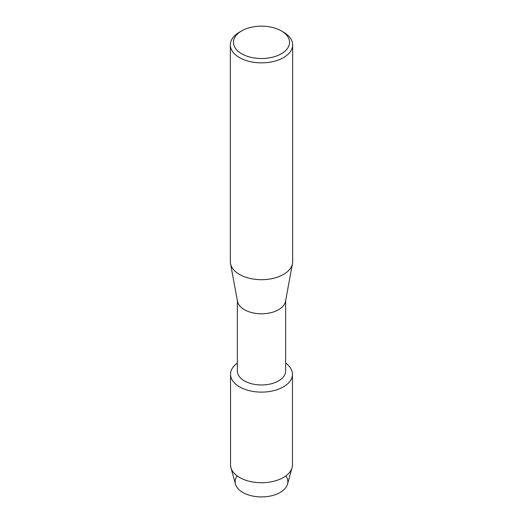 <?xml version="1.0" encoding="UTF-8"?>
<svg xmlns="http://www.w3.org/2000/svg" width="523" height="523" viewBox="0 0 523 523"><rect width="100%" height="100%" fill="white"/><g stroke="black" fill="none" stroke-linecap="round" stroke-linejoin="round"><path stroke-width="0.78" d="M285.859 475.884A26.359 15.219 180 0 1 280.138 492.463A26.359 15.219 180 0 1 246.856 494.359A26.359 15.219 180 0 1 237.141 475.884M285.643 300.594L285.643 371.036A24.143 13.938 180 0 1 278.569 380.888A24.143 13.938 180 0 1 252.263 383.908A24.143 13.938 180 0 1 237.357 371.036L237.357 300.594M283.388 386.883A30.955 17.874 180 0 1 240.835 387.556A30.955 17.874 180 0 1 237.357 363.06A30.955 17.874 180 0 0 230.545 374.246A30.955 17.874 180 0 0 249.654 390.759A30.955 17.874 180 0 0 283.388 386.883A30.955 17.874 180 0 0 285.643 363.06A30.955 17.874 180 0 1 292.455 374.246A30.955 17.874 180 0 1 283.388 386.883M281.322 30.89L283.525 32.165A31.151 17.985 180 0 1 292.651 44.88L292.651 261.703A31.151 17.985 180 0 1 292.475 263.612L285.506 301.333A24.143 13.938 180 0 1 278.569 309.708A24.143 13.938 180 0 1 253.459 312.996A24.143 13.938 180 0 1 237.494 301.333L230.525 263.612A31.151 17.985 180 0 1 230.349 261.703L230.349 44.88A31.151 17.985 180 0 1 239.475 32.165L241.678 30.89A28.033 16.187 180 0 1 281.322 30.89A28.033 16.187 180 0 1 281.322 53.784A28.033 16.187 180 0 1 241.678 53.784A28.033 16.187 180 0 1 241.678 30.89L239.475 32.165M292.475 263.612A31.151 17.985 180 0 1 283.525 274.418A31.151 17.985 180 0 1 251.125 278.661A31.151 17.985 180 0 1 230.525 263.612M292.651 44.88A31.151 17.985 180 0 1 283.525 57.595A31.151 17.985 180 0 1 249.582 61.492A31.151 17.985 180 0 1 230.349 44.88M292.455 374.246L292.455 464.855A30.955 17.874 180 0 1 292.069 467.667L287.532 484.102A26.359 15.219 180 0 1 280.138 492.463A26.359 15.219 180 0 1 253.367 496.183A26.359 15.219 180 0 1 235.468 484.102L230.931 467.667A30.955 17.874 180 0 1 230.545 464.855L230.545 374.246M292.069 467.667A30.955 17.874 180 0 1 283.388 477.492A30.955 17.874 180 0 1 251.949 481.853A30.955 17.874 180 0 1 230.931 467.667"/></g></svg>
